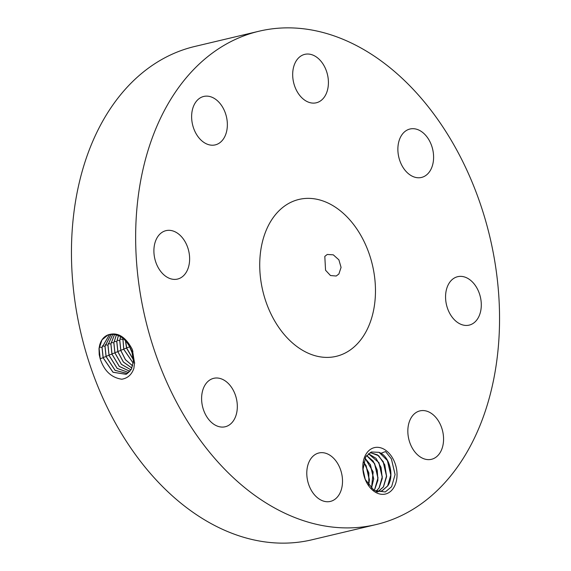 <?xml version="1.0" encoding="UTF-8"?>
<svg xmlns="http://www.w3.org/2000/svg" width="571" height="571" viewBox="0 0 571 571"><rect width="100%" height="100%" fill="white"/><g stroke="black" fill="none" stroke-linecap="round" stroke-linejoin="round"><path stroke-width="0.86" d="M259.056 31.212L194.861 46.444A253.524 177.067 76.6 0 0 73.523 215.788A253.524 177.067 76.6 0 0 146.233 468.555A253.524 177.067 76.6 0 0 311.944 539.788L376.139 524.556A253.524 177.067 76.6 0 0 497.477 355.212A253.524 177.067 76.6 0 0 424.767 102.445A253.524 177.067 76.6 0 0 259.056 31.212A253.524 177.067 76.6 0 0 137.718 200.557A253.524 177.067 76.6 0 0 210.435 453.317A253.524 177.067 76.6 0 0 376.139 524.556M366.082 454.066A23.854 16.659 76.6 0 0 362.899 469.519A23.854 16.659 76.6 0 0 365.304 479.654A23.854 16.659 76.6 0 0 393.754 487.598A23.854 16.659 76.6 0 0 390 454.323A23.854 16.659 76.6 0 0 366.082 454.066M195.054 103.18A24.888 17.387 76.6 0 0 195.104 131.808A24.888 17.387 76.6 0 0 215.238 144.891A24.888 17.387 76.6 0 0 223.932 138.161A24.888 17.387 76.6 0 0 223.882 109.532A24.888 17.387 76.6 0 0 203.747 96.449A24.888 17.387 76.6 0 0 195.054 103.18M351.686 222.083A80.632 56.315 76.6 0 0 298.983 199.429A80.632 56.315 76.6 0 0 260.383 253.288A80.632 56.315 76.6 0 0 283.516 333.685A80.632 56.315 76.6 0 0 336.219 356.34A80.632 56.315 76.6 0 0 374.812 302.48A80.632 56.315 76.6 0 0 351.686 222.083M189.415 255.051A24.888 17.387 76.6 0 0 166.018 230.641A24.888 17.387 76.6 0 0 154.113 254.673A24.888 17.387 76.6 0 0 177.51 279.076A24.888 17.387 76.6 0 0 189.415 255.051M229.985 385.311A24.888 17.387 76.6 0 0 213.718 378.316A24.888 17.387 76.6 0 0 201.806 394.946A24.888 17.387 76.6 0 0 208.943 419.764A24.888 17.387 76.6 0 0 225.21 426.758A24.888 17.387 76.6 0 0 237.122 410.128A24.888 17.387 76.6 0 0 229.985 385.311M321.88 452.646A24.888 17.387 76.6 0 0 318.904 452.974A24.888 17.387 76.6 0 0 307.305 479.112A24.888 17.387 76.6 0 0 327.419 501.745A24.888 17.387 76.6 0 0 330.395 501.409A24.888 17.387 76.6 0 0 341.993 475.272A24.888 17.387 76.6 0 0 321.88 452.646M411.263 417.601A24.888 17.387 76.6 0 0 411.313 446.237A24.888 17.387 76.6 0 0 431.448 459.312A24.888 17.387 76.6 0 0 440.141 452.589A24.888 17.387 76.6 0 0 440.091 423.953A24.888 17.387 76.6 0 0 419.956 410.877A24.888 17.387 76.6 0 0 411.263 417.601M445.78 300.717A24.888 17.387 76.6 0 0 469.176 325.12A24.888 17.387 76.6 0 0 481.082 301.095A24.888 17.387 76.6 0 0 457.685 276.685A24.888 17.387 76.6 0 0 445.78 300.717M405.21 170.451A24.888 17.387 76.6 0 0 421.484 177.445A24.888 17.387 76.6 0 0 433.396 160.822A24.888 17.387 76.6 0 0 426.259 136.005A24.888 17.387 76.6 0 0 409.985 129.01A24.888 17.387 76.6 0 0 398.073 145.634A24.888 17.387 76.6 0 0 405.21 170.451M313.315 103.123A24.888 17.387 76.6 0 0 316.298 102.787A24.888 17.387 76.6 0 0 327.897 76.65A24.888 17.387 76.6 0 0 307.783 54.024A24.888 17.387 76.6 0 0 304.8 54.352A24.888 17.387 76.6 0 0 293.201 80.49A24.888 17.387 76.6 0 0 313.315 103.123M99.233 354.748L100.232 358.959C104.222 370.929 111.409 377.681 121.794 379.215C127.704 378.245 131.737 374.619 133.885 368.345L134.528 363.035L132.358 349.545C125.499 336.505 117.326 331.644 107.848 334.963C103.915 336.597 101.203 339.902 99.725 344.87L99.061 348.56L99.233 354.755L99.004 348.553L99.725 344.87M365.19 479.376L374.026 490.418L385.268 491.966L391.613 486.692L395.096 474.551L391.392 458.87L385.546 451.554L381 453.267A20.163 14.082 76.6 0 0 379.08 452.339L371.357 451.982L365.711 456.829L362.928 469.84M324.806 256.4L325.556 270.233L330.473 275.529L336.219 276.021L338.889 273.987L341.073 267.392L338.889 259.848L333.293 254.83L327.24 254.466L324.806 256.4M108.133 334.856L101.988 339.873L99.126 348.531L100.225 358.923M109.582 334.435L102.016 347.418L103.108 357.781L112.972 372.263L126.17 374.333L131.266 369.43L133.414 361.422L131.858 351.215C126.112 338.089 118.111 332.679 107.848 334.963M381 453.267C390.057 458.235 394.304 476.571 387.723 485.928L381.956 490.924L376.525 491.71M379.08 452.339L387.552 460.704L390.842 474.765L387.63 485.95L381.678 491.024L380.236 491.481M109.618 334.428L102.081 347.389L103.18 357.753L113.022 372.221L126.205 374.319M370.115 452.546L377.481 454.873L383.269 461.718L386.56 475.779L383.355 486.963L377.402 492.038M370.151 452.532L378.694 455.737L384.775 464.78L386.617 476.564L383.441 486.942L377.674 491.945M111.152 334.192L104.964 346.276L106.056 356.575L115.071 370.379L127.526 373.57M111.195 334.192L105.035 346.247L106.12 356.54L115.114 370.329L127.554 373.555M368.388 453.724L378.994 462.738L382.285 476.792L379.073 487.984L375.918 491.445M368.423 453.688L376.025 458.335L381.071 467.442L382.27 478.441L379.165 487.955L375.961 491.467M129.296 345.698L132.565 353.556M128.81 344.905L132.779 354.42M112.808 334.156L107.919 345.127L109.004 355.362L117.176 368.438L128.782 372.585L117.219 368.388L109.068 355.333L107.99 345.105L112.844 334.156M366.646 455.508L373.17 461.111L377.245 470.083L377.902 480.275L374.883 488.976L373.891 490.332M366.611 455.551L374.712 463.752L378.002 477.806L374.79 488.997L373.841 490.303M125.563 340.709L126.705 348.067L133.436 359.63M125.399 340.53L126.548 348.146L133.443 359.844M114.55 334.335L110.874 343.985L111.945 354.156L119.282 366.432L129.945 371.371M114.593 334.342L110.938 343.956L112.016 354.12L119.332 366.382L129.974 371.336M122.893 338.239L123.793 349.281L133.257 363.177M365.005 458.099L373.163 471.939L371.478 488.483M364.969 458.163L370.436 464.765L373.72 478.826L371.421 488.433M122.836 338.196L123.729 349.316L133.25 363.249M116.398 334.763L113.829 342.843L114.892 352.949L121.387 364.355L131.002 369.887M116.441 334.777L113.893 342.807L114.957 352.914L121.43 364.305L131.023 369.851M120.545 336.612L119.803 340.523L120.845 350.494L125.477 359.68L132.715 365.883M363.606 461.86L368.873 472.909L368.723 485.5M363.577 461.96L366.154 465.786L369.444 479.84L368.659 485.414M120.495 336.583L119.732 340.552L120.781 350.53L125.427 359.737L132.7 365.94M118.368 335.491L116.777 341.694L117.833 351.736L123.336 362.014L131.93 368.102M118.418 335.505L116.848 341.665L117.904 351.7L123.379 361.964L131.951 368.059M362.878 468.877L365.162 479.305M362.87 468.627L365.262 479.54M395.096 474.644L391.378 458.841M390.821 475.243L387.324 460.29M386.546 476.257L383.041 461.297M382.263 477.27L378.759 462.317M377.981 478.291L374.476 463.331M373.705 479.305L370.201 464.344M369.423 480.318L365.918 465.358M365.09 479.112L362.885 469.134M131.858 351.215L132.972 351.186M103.108 357.781L100.146 358.674M133.414 361.422L134.742 363.056M102.016 347.418L99.318 347.054M106.056 356.575L103.094 357.46M104.964 346.276L102.266 345.912M109.004 355.362L106.042 356.254M107.919 345.134L105.221 344.77M129.346 346.982L126.626 347.796M111.945 354.156L108.982 355.041M110.874 343.985L108.176 343.621M126.548 348.146L123.707 348.995M122.686 339.41L119.996 339.046M114.892 352.949L111.93 353.834M113.829 342.843L111.131 342.479M123.729 349.316L120.766 350.201M117.833 351.736L114.871 352.621M116.777 341.701L114.086 341.337M119.732 340.552L117.041 340.188M120.781 350.53L117.819 351.415"/></g></svg>
